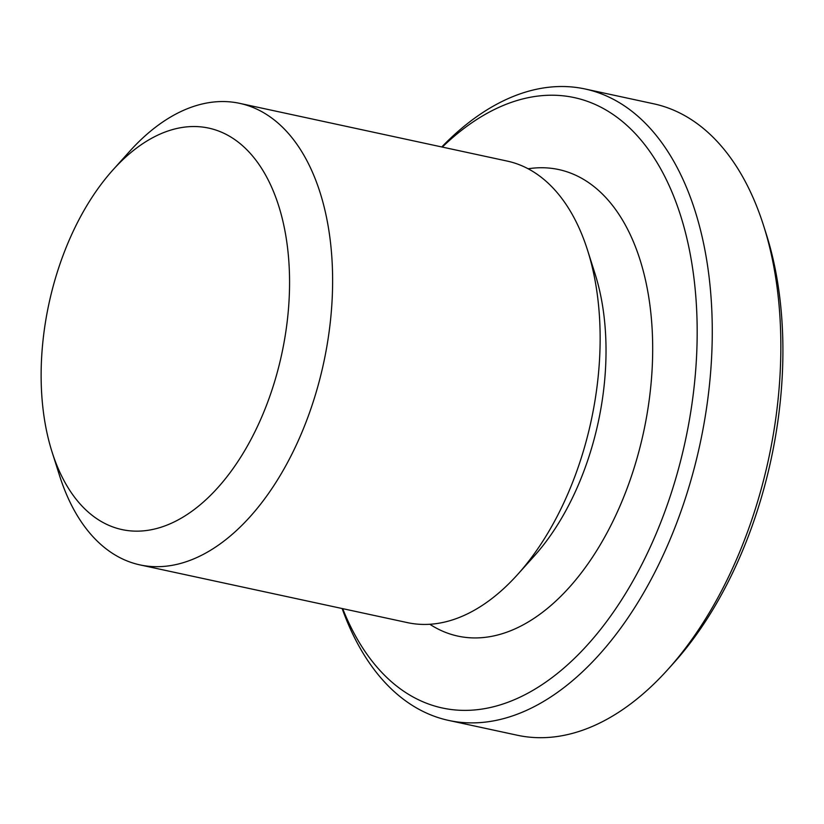 <?xml version="1.0" encoding="UTF-8"?>
<svg xmlns="http://www.w3.org/2000/svg" width="824" height="824" viewBox="0 0 824 824"><rect width="100%" height="100%" fill="white"/><g stroke="black" fill="none" stroke-linecap="round" stroke-linejoin="round"><path stroke-width="1.24" d="M89.404 513.084A205.372 119.089 -77.8 0 0 250.372 440.583A205.372 119.089 -77.8 0 0 268.222 180.013A205.372 119.089 -77.8 0 0 112.919 169.95A205.372 119.089 -77.8 0 0 52.056 451.974A205.372 119.089 -77.8 0 0 89.404 513.084M52.056 451.974L59.575 475.675A236.097 136.908 -77.8 0 0 102.516 545.921A236.097 136.908 -77.8 0 0 140.008 564.904A236.097 136.908 -77.8 0 0 323.636 363.003A236.097 136.908 -77.8 0 0 239.619 103.34A236.097 136.908 -77.8 0 0 129.543 151.462L112.919 169.95M140.008 564.904L407.54 622.645A236.097 136.908 -77.8 0 0 517.606 574.524A236.097 136.908 -77.8 0 0 587.584 250.311A236.097 136.908 -77.8 0 0 507.151 161.071L239.619 103.34M517.606 574.524L534.23 556.035A205.372 119.089 -77.8 0 0 595.103 274.001L587.584 250.311M429.84 624.273A238.661 138.391 -77.8 0 0 643.596 432.054A238.661 138.391 -77.8 0 0 528.143 168.786M342.691 608.648A312.234 181.053 -77.8 0 0 392.873 682.962A312.234 181.053 -77.8 0 0 695.034 377.835A312.234 181.053 -77.8 0 0 442.303 147.084M342.145 608.534A322.998 187.305 -77.8 0 0 397.467 694.467A322.998 187.305 -77.8 0 0 448.75 720.444A322.998 187.305 -77.8 0 0 699.978 444.218A322.998 187.305 -77.8 0 0 585.03 88.971A322.998 187.305 -77.8 0 0 441.757 146.96M448.75 720.444L517.348 735.245A322.998 187.305 -77.8 0 0 667.934 669.418A322.998 187.305 -77.8 0 0 763.663 225.858A322.998 187.305 -77.8 0 0 653.628 103.783L585.03 88.971M667.934 669.418L673.764 662.939A312.234 181.053 -77.8 0 0 766.299 234.16L763.663 225.858"/></g></svg>

